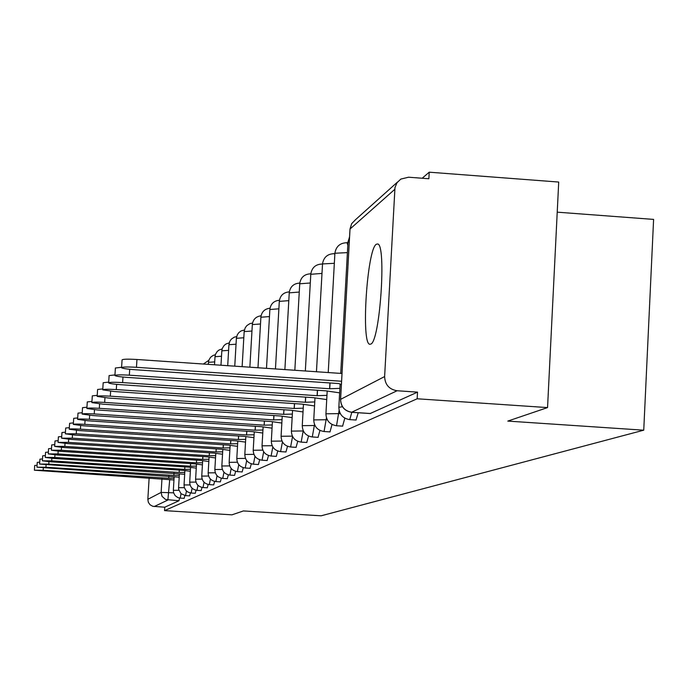 <?xml version="1.0" encoding="UTF-8"?>
<svg xmlns="http://www.w3.org/2000/svg" width="688" height="688" viewBox="0 0 688 688"><rect width="100%" height="100%" fill="white"/><g stroke="black" fill="none" stroke-linecap="round" stroke-linejoin="round"><path stroke-width="1.03" d="M376.267 244.266C366.996 249.563 360.899 344.55 369.86 344.267L370.823 344.069C379.914 341.437 386.57 244.842 377.721 243.965L376.267 244.266M356.006 419.998L358.233 412.74M342.615 426.113L344.817 418.149M329.982 431.875L332.037 424.479M318.054 437.31L319.963 430.421M306.762 442.453L308.559 436.029M296.072 447.329L297.749 441.309M285.933 451.956L287.507 446.297M276.301 456.35L277.771 451.027M267.133 460.53L268.518 455.508M258.404 464.503L259.711 459.765M250.088 468.296L251.318 463.815M242.142 471.916L243.303 467.668M234.548 475.374L235.657 471.34M227.289 478.685L228.339 474.849M220.341 481.849L221.33 478.194M213.684 484.885L214.622 481.402M207.294 487.801L208.189 484.472M201.154 490.596L202.014 487.414M195.263 493.279L196.08 490.234M189.596 495.859L190.378 492.943M184.152 498.344L184.891 495.541M547.553 407.588L507.804 421.09L643.744 430.189L321.098 515.811L243.423 510.935L231.942 514.839L164.544 510.616L417.169 398.782L547.553 407.588L558.716 182.053L429.217 172.189L422.183 178.244M347.904 242.236L347.32 242.735M557.22 212.171L653.6 219.403L643.744 430.189M429.217 172.189L428.865 178.751L408.577 177.212L400.812 179.086L397.002 182.716L394.972 187.6L384.626 376.551C384.988 384.669 389.141 389.399 397.096 390.75L351.654 412.258M417.169 398.782L417.521 392.134L397.096 390.75M164.544 510.616L164.75 507.211L152.719 506.282L150.079 504.794L148.333 502.309L147.843 499.307L149.133 477.954M417.521 392.134L370.247 413.505M164.75 507.211L178.957 500.744L179.602 498.043M174.055 478.229L168.689 478.289L168.827 476.07M34.4 470.179L34.701 465.475L37.083 465.286M168.689 478.289L43.189 470.274L34.4 470.205L173.952 479.966M179.31 475.374L173.815 475.442L173.952 473.138M36.963 467.169L37.264 462.379L39.741 462.173M173.815 475.442L45.924 467.255L36.963 467.195L179.207 477.18M184.78 472.407L179.138 472.475L179.276 470.085M179.138 472.475L48.762 464.116L39.62 464.065L39.93 459.154L42.501 458.939M39.62 464.065L184.668 474.281M190.464 469.319L184.668 469.397L184.814 466.903M42.389 460.779L42.699 455.8L45.382 455.576M184.668 469.397L51.72 460.857L42.381 460.814L50.835 461.829L183.017 470.317L190.344 471.271M196.381 466.103L190.43 466.197L190.585 463.592M45.262 457.391L45.589 452.317L48.375 452.076M190.43 466.197L54.799 457.46L45.262 457.425L53.879 458.475L188.701 467.152L196.261 468.132M202.539 462.757L196.424 462.861L196.587 460.152M48.263 453.865L48.59 448.688L51.497 448.43M196.424 462.861L57.998 453.925L48.263 453.899L57.044 454.983L194.627 463.858L202.418 464.873M208.963 459.266L202.676 459.378L202.84 456.548M202.676 459.378L61.344 450.236L51.385 450.227L51.72 444.904L54.756 444.629M51.385 450.227L60.338 451.345L200.801 460.418L208.834 461.476M215.671 455.628L209.195 455.748L209.367 452.799M54.644 446.349L54.988 440.948L58.153 440.664M209.195 455.748L64.827 446.392L54.644 446.392L63.786 447.544L207.243 456.841L215.533 457.933M222.671 451.827L215.998 451.964L216.187 448.877M58.05 442.341L58.403 436.828L61.714 436.527M215.998 451.964L68.465 442.375L58.05 442.384L67.372 443.579L213.959 453.1L222.534 454.243M229.99 447.854L223.118 448L223.308 444.775M61.61 438.153L61.963 432.52L65.429 432.193M223.118 448L72.274 438.17L61.61 438.204L71.131 439.434L220.986 449.187L229.844 450.382M237.652 443.7L230.566 443.863L230.755 440.475M65.334 433.775L65.695 428.005L69.333 427.661M230.566 443.863L76.256 433.775L65.334 433.827L75.061 435.091L228.33 445.102L237.506 446.34M245.685 439.348L238.358 439.52L238.564 435.977M69.23 429.183L69.608 423.283L73.418 422.914M238.358 439.52L80.427 429.174C73.513 428.77 69.78 428.796 69.23 429.235L79.18 430.55L236.018 440.819L245.521 442.117M254.104 434.782L246.536 434.971L246.751 431.247M73.324 424.367L73.702 418.338L77.701 417.943M246.536 434.971L84.805 424.341C77.701 423.937 73.874 423.963 73.324 424.427L83.489 425.795L244.085 436.338L253.941 437.688M262.945 429.991L255.11 430.198L255.343 426.285M77.615 419.31L78.002 413.135L82.207 412.714M255.11 430.198L89.397 419.276C82.096 418.854 78.174 418.889 77.615 419.379L88.021 420.789L252.539 431.625L262.773 433.044M272.242 424.952L264.132 425.175L264.364 421.056M82.13 414.004L82.526 407.674L86.955 407.219M264.132 425.175L94.23 413.944C86.722 413.514 82.689 413.557 82.13 414.081L92.777 415.543L261.423 426.68L272.061 428.168M282.028 419.654L273.618 419.895L273.867 415.561M86.877 408.414L87.281 401.921L91.951 401.439M273.618 419.895L99.313 408.328C91.581 407.889 87.436 407.941 86.877 408.5L97.782 410.014L270.771 421.486L281.839 423.034M292.348 414.064L283.611 414.331L283.877 409.756M91.882 402.514L92.304 395.867L97.232 395.342M283.611 414.331L104.671 402.42C96.707 401.964 92.441 402.024 91.882 402.618L103.062 404.191L280.609 416.008L292.151 417.633M303.245 408.173L294.163 408.466L294.438 403.624M97.171 396.297L97.593 389.477L102.804 388.909M294.163 408.466L110.321 396.176C102.108 395.703 97.722 395.781 97.163 396.408L108.627 398.051L290.99 410.229L303.03 411.94M314.76 401.938L305.309 402.265L305.601 397.139M102.753 389.726L103.183 382.726L108.704 382.115M305.309 402.265L116.306 389.58C107.818 389.09 103.303 389.184 102.744 389.847L114.5 391.558L301.955 404.123L314.536 405.937M326.955 395.351L317.108 395.695L317.409 390.259M108.661 382.769L109.108 375.579L114.965 374.908M317.108 395.695L122.636 382.588C113.864 382.089 109.203 382.201 108.652 382.906C109.641 383.577 113.666 384.171 120.727 384.695L313.556 397.673L326.723 399.582M339.889 388.359L329.612 388.737L329.93 382.967M114.93 375.39L115.386 368.003L121.604 367.28M329.612 388.737L129.344 375.184C120.262 374.668 115.455 374.788 114.922 375.553C115.962 376.25 120.09 376.869 127.323 377.411L325.845 390.836L339.64 392.848M121.587 367.555L122.06 359.953C122.576 359.11 127.547 358.955 136.955 359.489L342.013 373.489M341.583 381.255L136.473 367.306C127.065 366.773 122.094 366.919 121.578 367.736C122.67 368.476 126.927 369.129 134.332 369.68L338.892 383.569L341.394 384.626M351.809 412.31L349.745 419.62L356.143 420.041M339.098 410.401L336.527 425.743L342.736 426.147M326.447 417.805L324.057 431.514L330.094 431.909M314.511 424.522L312.283 436.957L318.157 437.344M303.236 430.731L301.155 442.117L306.865 442.487M292.563 436.51L290.603 446.994L296.167 447.363M282.441 441.911L280.592 451.629L286.019 451.982M272.826 446.994L271.089 456.032L276.378 456.376M263.685 451.775L262.051 460.212L267.211 460.547M254.981 456.299L253.433 464.202L258.482 464.529M246.682 460.582L245.229 468.003L250.157 468.322M238.77 464.641L237.386 471.624L242.21 471.934M231.202 468.511L229.904 475.09L234.617 475.391M223.978 472.183L222.74 478.409L227.35 478.702M217.055 475.692L215.886 481.583L220.392 481.867M210.425 479.037L209.315 484.619L213.736 484.902M204.069 482.236L203.012 487.534L207.337 487.809M197.972 485.298L196.957 490.338L201.206 490.604M192.107 488.231L191.144 493.029L195.306 493.287M186.474 491.034L185.554 495.609L189.639 495.876M181.056 493.735L180.179 498.103L184.186 498.353M394.749 189.372L350.02 229.035L340.594 399.375L384.626 376.551M169.712 479.622L167.872 500.038L154.224 506.549M173.608 492.84L161.138 492.41L161.964 478.779M147.843 499.307L161.138 492.41L162.007 496.297L165.533 499.488L178.957 500.744M340.319 413.617L325.923 413.798C326.258 420.652 329.793 424.634 336.527 425.743M327.256 419.732L313.754 419.904C314.072 426.569 317.503 430.439 324.057 431.514M314.958 425.502L302.256 425.657C302.565 432.15 305.902 435.917 312.283 436.957M303.348 430.963L291.385 431.109C291.678 437.43 294.937 441.094 301.155 442.117M178.88 490.32L173.35 490.32L174.141 476.75M180.179 498.103L177.796 497.544L175.156 495.652L173.6 492.806L173.35 490.32M334.841 253.717L334.334 253.674L334.798 254.594M347.947 242.787L347.062 242.718L347.81 245.358M184.35 487.68L178.605 487.68L178.665 489.4L181.03 493.709L185.554 495.609M190.051 484.937L184.057 484.937L184.874 470.798M191.144 493.029L187.91 492.075L185.932 490.484L184.307 487.525L184.057 484.937M195.977 482.082L189.699 482.142C189.897 486.855 192.313 489.581 196.957 490.338M202.152 479.115L195.598 479.183C195.796 483.982 198.273 486.769 203.012 487.534M214.699 361.888L208.498 362.335M208.593 476.019L201.747 476.087C201.954 480.998 204.474 483.836 209.315 484.619M221.502 356.238L215.034 356.711M215.318 472.794L208.163 472.871C208.369 477.876 210.949 480.783 215.886 481.583M228.614 350.347L221.854 350.846M222.344 469.431L214.854 469.508C215.069 474.625 217.7 477.592 222.74 478.409M236.044 344.189L228.975 344.714M229.697 465.914L221.846 466C222.061 471.228 224.752 474.256 229.904 475.09M243.819 337.756L236.414 338.315M237.386 462.241L229.147 462.336C229.379 467.677 232.123 470.773 237.386 471.624M251.954 331.023L244.206 331.616M245.453 458.397L236.792 458.492C237.033 463.953 239.845 467.126 245.229 468.003M260.494 323.971L252.367 324.59M253.906 454.364L244.808 454.476C245.048 460.066 247.929 463.308 253.433 464.202M269.464 316.575L260.924 317.237M262.799 450.141L253.21 450.253C253.468 455.981 256.409 459.3 262.051 460.212M278.889 308.809L269.902 309.505M272.147 445.704L262.042 445.833C262.3 451.689 265.319 455.086 271.089 456.032M288.805 300.639L279.345 301.387M281.985 441.042L271.313 441.171C271.588 447.183 274.684 450.666 280.592 451.629M299.263 292.047L289.287 292.839M292.374 436.132L281.082 436.278C281.366 442.436 284.54 446.005 290.603 446.994M310.297 282.992L299.727 283.791L294.834 370.273M321.958 273.428L310.787 274.288L305.334 370.987M334.308 263.323L322.526 263.917L316.454 371.744M347.406 252.625L334.901 253.244L328.228 372.552M349.315 241.479L347.973 242.357L340.723 373.403M342.435 406.72L338.84 407.339C339.193 414.382 342.83 418.476 349.745 419.62M370.54 413.522L351.938 412.284C344.697 411.063 340.921 406.763 340.594 399.375L340.56 399.651C340.93 406.909 344.679 411.132 351.792 412.31L370.385 413.557M340.577 399.384L349.977 229.5L351.645 223.66L355.55 219.67L351.663 223.686L349.994 229.061M168.741 478.263L168.87 476.079M43.189 470.274L43.327 468.029M173.866 475.417L174.004 473.138M45.924 467.255L46.07 464.925M179.19 472.45L179.327 470.085M48.762 464.116L48.917 461.7M184.719 469.371L184.866 466.911M51.72 460.857L51.875 458.337M190.481 466.163L190.636 463.6M54.799 457.46L54.963 454.837M196.484 462.826L196.639 460.152M57.998 453.925L58.17 451.182M202.736 459.343L202.9 456.557M61.344 450.236L61.524 447.381M209.255 455.714L209.427 452.799M64.827 446.392L65.016 443.407M216.066 451.921L216.247 448.877M68.465 442.375L68.662 439.245M223.187 447.965L223.376 444.775M72.274 438.17L72.481 434.902M230.635 443.82L230.833 440.483M76.256 433.775L76.471 430.353M238.435 439.477L238.641 435.977M80.427 429.174L80.651 425.58M246.614 434.928L246.829 431.256M84.805 424.341L85.037 420.566M255.196 430.146L255.42 426.285M89.397 419.276L89.646 415.303M264.218 425.132L264.45 421.065M94.23 413.944L94.488 409.756M273.712 419.843L273.953 415.561M99.313 408.328L99.588 403.925M283.714 414.279L283.972 409.756M104.671 402.42L104.954 397.759M294.266 408.405L294.541 403.632M110.321 396.176L110.63 391.248M305.42 402.196L305.704 397.139M116.306 389.58L116.625 384.36M317.22 395.634L317.521 390.268M122.636 382.588L122.971 377.05M329.733 388.668L330.051 382.975M129.344 375.184L129.705 369.293M136.473 367.306L136.955 359.489M178.579 487.697L179.405 473.834M189.699 482.107L190.559 467.642M208.834 360.323L203.347 364.021M195.607 479.14L196.484 464.357M215.344 354.759L213.099 355.429L210.588 357.27L208.963 359.927L208.481 362.223M201.756 476.044L202.65 460.943M208.352 364.365L208.473 362.301M222.129 348.954L219.094 349.986L217.21 351.491L215.516 354.225L215.017 356.59M208.163 472.819L209.075 457.374M214.527 364.786L215.009 356.676M229.224 342.891L226.077 343.923L224.116 345.462L222.353 348.274L221.828 350.717M214.854 469.457L215.783 453.641M220.977 365.225L221.828 350.803M236.646 336.57L234.152 337.215L231.331 339.158L229.844 341.265L228.949 344.576M221.846 465.939L222.792 449.754M227.711 365.689L228.941 344.679M244.403 329.965L241.006 330.971L238.882 332.571L237.326 334.738L236.397 338.161M229.156 462.267L230.119 445.678M234.763 366.171L236.388 338.272M252.53 323.05L249.839 323.652L246.777 325.673L245.16 327.909L244.18 331.453M236.801 458.423L237.79 441.421M242.133 366.67L244.171 331.573M261.062 315.809C255.996 316.48 253.089 319.352 252.341 324.418M244.816 454.39L245.822 436.949M249.864 367.203L252.333 324.547M270.014 308.215C264.725 308.826 261.689 311.767 260.898 317.039M253.218 450.167L254.25 432.262M257.974 367.753L260.89 317.194M279.423 300.252C273.91 300.785 270.728 303.804 269.877 309.299M262.042 445.729L263.1 427.343M266.488 368.338L269.868 309.462M289.338 291.884C283.559 292.331 280.222 295.419 279.328 301.155M271.321 441.06L272.405 422.157M275.449 368.949L279.311 301.344M299.787 283.086C293.742 283.422 290.233 286.586 289.261 292.589M281.091 436.149L282.2 416.704M284.884 369.594L289.252 292.796M310.813 273.815C304.474 274.03 300.785 277.273 299.744 283.559M291.394 430.972L292.529 410.951M322.302 264.029C315.732 264.175 311.896 267.512 310.804 274.03M302.264 425.502L303.425 404.871M334.334 253.674C327.565 253.82 323.618 257.243 322.491 263.951M313.762 419.723L314.958 398.438M347.062 242.718C340.096 242.847 336.036 246.373 334.867 253.279M325.94 413.6L327.161 391.618M349.573 236.818L347.99 241.97M338.857 407.098L340.113 384.386M397.466 182.088L355.55 219.67"/></g></svg>
